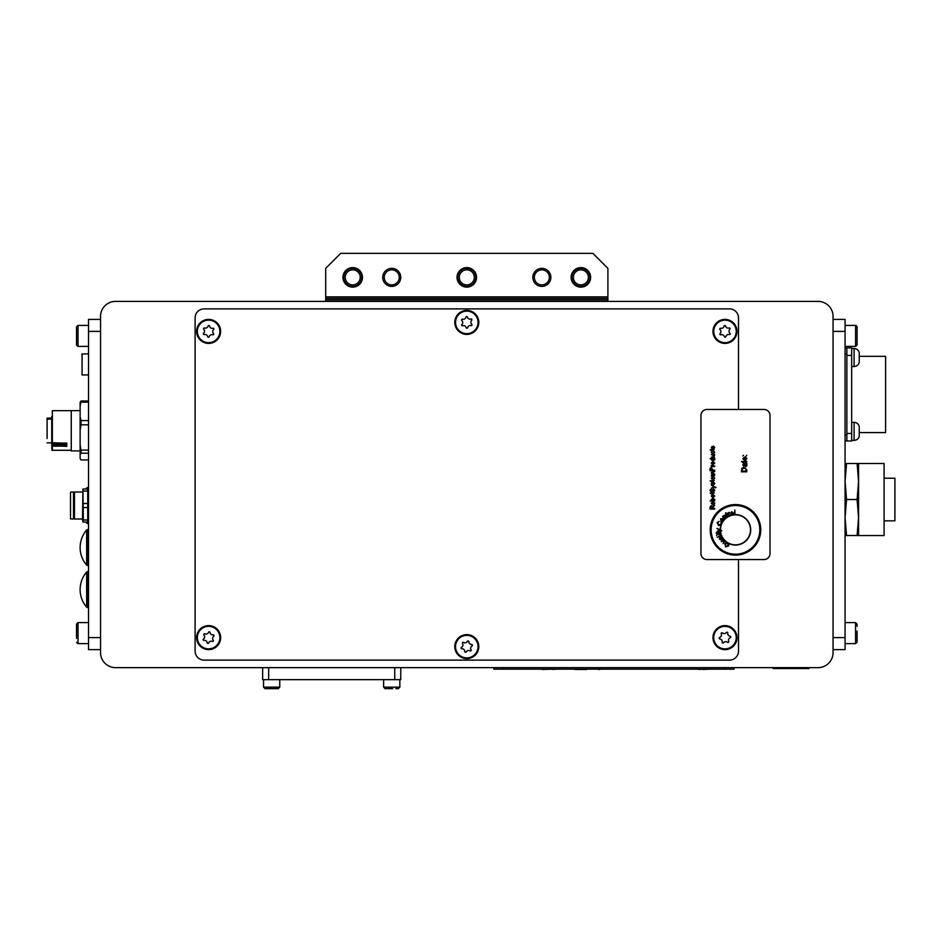 <?xml version="1.0" encoding="UTF-8"?>
<svg xmlns="http://www.w3.org/2000/svg" width="942" height="942" viewBox="0 0 942 942"><rect width="100%" height="100%" fill="white"/><g stroke="black" fill="none" stroke-linecap="round" stroke-linejoin="round"><path stroke-width="1.41" d="M362.47 277.36A9.761 9.761 0 0 1 352.72 287.122A9.761 9.761 0 0 1 342.959 277.36A9.761 9.761 0 0 1 352.72 267.61A9.761 9.761 0 0 1 362.47 277.36M590.634 277.36A9.761 9.761 0 0 1 580.873 287.122A9.761 9.761 0 0 1 571.123 277.36A9.761 9.761 0 0 1 580.873 267.61A9.761 9.761 0 0 1 590.634 277.36M476.558 277.36A9.761 9.761 0 0 1 466.796 287.122A9.761 9.761 0 0 1 457.035 277.36A9.761 9.761 0 0 1 466.796 267.61A9.761 9.761 0 0 1 476.558 277.36M833.058 652.629L833.058 316.394A15.013 15.013 0 0 0 818.045 301.381L115.548 301.381A15.013 15.013 0 0 0 100.535 316.394L100.535 652.629A15.013 15.013 0 0 0 115.548 667.643L818.045 667.643A15.013 15.013 0 0 0 833.058 652.629M325.697 301.381L325.697 268.352L340.71 253.351L592.883 253.351L607.896 268.352L607.896 301.381M325.697 296.871L607.896 296.871M400.75 667.643L400.75 679.653L262.653 679.653L262.653 667.643M736.985 637.616A12.01 12.01 0 0 0 724.975 625.606A12.01 12.01 0 0 0 712.976 637.616A12.01 12.01 0 0 0 724.975 649.627A12.01 12.01 0 0 0 736.985 637.616M220.628 637.616A12.01 12.01 0 0 0 208.618 625.606A12.01 12.01 0 0 0 196.607 637.616A12.01 12.01 0 0 0 208.618 649.627A12.01 12.01 0 0 0 220.628 637.616M220.628 331.396A12.01 12.01 0 0 0 208.618 319.397A12.01 12.01 0 0 0 196.607 331.396A12.01 12.01 0 0 0 208.618 343.406A12.01 12.01 0 0 0 220.628 331.396M736.985 331.396A12.01 12.01 0 0 0 724.975 319.397A12.01 12.01 0 0 0 712.976 331.396A12.01 12.01 0 0 0 724.975 343.406A12.01 12.01 0 0 0 736.985 331.396M478.807 646.624A12.01 12.01 0 0 0 466.796 634.614A12.01 12.01 0 0 0 454.786 646.624A12.01 12.01 0 0 0 466.796 658.635A12.01 12.01 0 0 0 478.807 646.624M478.807 322.399A12.01 12.01 0 0 0 466.796 310.389A12.01 12.01 0 0 0 454.786 322.399A12.01 12.01 0 0 0 466.796 334.398A12.01 12.01 0 0 0 478.807 322.399M738.493 409.452L738.493 317.89A9.008 9.008 0 0 0 729.485 308.882L204.108 308.882A9.008 9.008 0 0 0 195.1 317.89L195.1 651.122A9.008 9.008 0 0 0 204.108 660.13L729.485 660.13A9.008 9.008 0 0 0 738.493 651.122L738.493 559.56M100.535 649.627L88.524 649.627L88.524 319.397L100.535 319.397M88.524 637.616L100.535 637.616L100.535 331.396L88.524 331.396M73.606 519.03L70.52 518.889L70.52 492.16L73.606 492.018M82.519 492.018L74.477 492.018L74.477 519.03L82.519 519.03L82.931 489.004L83.332 520.019L87.724 520.019L87.724 507.55L83.332 507.55M88.524 520.537L88.124 522.045L82.931 522.033L83.332 520.019M82.519 519.03L82.931 522.045M88.524 490.511L88.124 489.004L83.332 489.016M73.523 518.889L73.523 492.16M83.332 503.499L87.724 503.499L87.724 491.029L83.332 491.029M87.724 522.033L87.724 520.019M87.724 507.55L87.724 503.499M87.724 491.029L87.724 489.016M80.129 410.63L71.262 410.63L71.262 450.912L80.129 450.912M71.262 410.653L52.352 410.653L52.352 443.093L66.764 443.093L66.764 446.331L51.751 445.86L51.904 450.288M52.352 446.331L52.352 450.288L71.262 450.288M51.751 416.564L51.751 442.716L66.764 443.282M51.751 445.119L51.751 443.011M51.751 419.108L47.1 419.108L47.1 438.466M88.524 459.955L81.024 459.955L80.129 458.554L80.129 454.586L81.024 453.184L88.524 453.184M88.524 450.099L81.024 450.099L80.129 444.883L80.129 430.047L81.024 424.818L88.524 424.818M88.524 420.615L81.024 420.615L80.129 416.8L80.129 405.931L81.024 402.116L88.524 402.116M88.524 400.986L81.024 400.986L80.129 402.387L80.129 405.931M81.024 453.184L81.024 450.099M80.129 444.883L80.129 454.586M80.129 416.8L80.129 430.047M81.024 424.818L81.024 420.615M81.024 402.116L81.024 400.986M66.764 446.072L52.328 446.214M66.764 443.823L52.352 443.823L51.751 442.716L51.751 445.86M52.352 446.072L51.751 444.459M51.751 443.27L52.352 444.671L66.764 444.671M51.751 418.107L47.1 418.107L51.751 418.26M47.1 419.108L47.1 418.26M833.058 319.397L845.068 319.397L845.068 649.627L833.058 649.627M845.068 331.396L833.058 331.396L833.058 637.616L845.068 637.616M845.068 347.916L846.87 347.916L846.87 440.974L845.068 440.974L851.674 440.974L851.674 355.417L846.87 355.417L846.87 433.473L851.674 433.473M859.234 353.521L859.234 362.387C858.48 364.966 856.761 366.344 854.088 366.52L854.088 348.516C856.761 348.693 858.48 350.071 859.234 352.649L859.234 353.521M851.674 422.369L854.088 422.369C856.761 422.546 858.48 423.924 859.234 426.502L859.234 436.24C858.48 438.819 856.761 440.197 854.088 440.373C856.761 440.197 858.48 438.819 859.234 436.24M845.068 535.551L846.552 535.551L845.068 517.535L846.552 499.554L845.068 481.503L846.552 463.523L845.068 463.499M858.574 535.551L857.09 535.551L858.574 517.535L858.574 535.551L884.091 535.551L884.091 463.499L846.552 463.523L857.09 463.499L858.574 481.503L858.574 463.499M857.09 499.554L858.574 517.535L858.574 481.503L857.09 499.554L846.552 499.554M846.552 535.515L857.09 535.515L846.552 535.551M846.552 499.484L857.09 499.484M884.091 520.832L894.9 520.832L894.9 478.206L884.091 478.206M859.234 356.323L885.598 356.323L885.598 432.578L859.234 432.578M846.87 347.916L851.674 347.916L851.674 355.417M773.017 667.643L773.017 668.537L809.037 668.537L809.037 667.643M86.664 601.467L86.664 571.982L86.664 607.178L88.524 607.602M572.218 273.192A9.608 9.608 0 0 0 576.704 286.015A9.608 9.608 0 0 0 589.527 281.528A9.608 9.608 0 0 0 585.053 268.705A9.608 9.608 0 0 0 572.218 273.192M344.065 273.192A9.608 9.608 0 0 0 348.54 286.015A9.608 9.608 0 0 0 361.375 281.528A9.608 9.608 0 0 0 356.888 268.705A9.608 9.608 0 0 0 344.065 273.192M458.142 273.192A9.608 9.608 0 0 0 462.628 286.015A9.608 9.608 0 0 0 475.451 281.528A9.608 9.608 0 0 0 470.965 268.705A9.608 9.608 0 0 0 458.142 273.192M544.417 284.413A7.501 7.501 0 0 0 548.903 274.793A7.501 7.501 0 0 0 539.283 270.307A7.501 7.501 0 0 0 534.797 279.939A7.501 7.501 0 0 0 544.417 284.413M538.765 268.906A9.008 9.008 0 0 1 550.316 274.275A9.008 9.008 0 0 1 544.935 285.826A9.008 9.008 0 0 1 533.384 280.445A9.008 9.008 0 0 1 538.765 268.906M399.255 277.36A7.501 7.501 0 0 0 391.742 269.859A7.501 7.501 0 0 0 384.242 277.36A7.501 7.501 0 0 0 391.742 284.873A7.501 7.501 0 0 0 399.255 277.36M382.735 277.36A9.008 9.008 0 0 1 391.742 268.352A9.008 9.008 0 0 1 400.75 277.36A9.008 9.008 0 0 1 391.742 286.368A9.008 9.008 0 0 1 382.735 277.36M574.82 272.933A7.501 7.501 0 0 0 576.445 283.424A7.501 7.501 0 0 0 586.937 281.788A7.501 7.501 0 0 0 585.312 271.308A7.501 7.501 0 0 0 574.82 272.933M588.149 282.682A9.008 9.008 0 0 1 575.562 284.637A9.008 9.008 0 0 1 573.607 272.05A9.008 9.008 0 0 1 586.195 270.095A9.008 9.008 0 0 1 588.149 282.682M355.346 270.33A7.501 7.501 0 0 0 345.69 274.734A7.501 7.501 0 0 0 350.094 284.39A7.501 7.501 0 0 0 359.75 279.986A7.501 7.501 0 0 0 355.346 270.33M349.564 285.803A9.008 9.008 0 0 1 344.277 274.216A9.008 9.008 0 0 1 355.864 268.929A9.008 9.008 0 0 1 361.151 280.516A9.008 9.008 0 0 1 349.564 285.803M857.079 626.265L857.079 624.11L857.079 626.265M857.079 638.264L857.079 642.126L857.079 638.264M845.068 325.402L855.572 325.402L857.079 326.898L857.079 344.913L855.572 346.409L855.572 325.402L856.16 325.52M857.079 631.152L857.055 642.338M76.526 638.311L76.526 624.11L78.021 622.603L78.021 643.621L76.537 642.35M76.526 344.913L76.526 326.898L78.021 325.402L78.021 346.409L76.561 345.278M460.72 272.956A7.501 7.501 0 0 0 462.392 283.436A7.501 7.501 0 0 0 472.872 281.776A7.501 7.501 0 0 0 471.2 271.284A7.501 7.501 0 0 0 460.72 272.956M474.085 282.659A9.008 9.008 0 0 1 461.509 284.649A9.008 9.008 0 0 1 459.508 272.073A9.008 9.008 0 0 1 472.083 270.071A9.008 9.008 0 0 1 474.085 282.659M392.649 688.649L388.528 688.649M387.621 688.649L385.137 688.649L383.641 687.154L399.855 687.154L398.348 688.649L395.864 688.649M272.085 688.649L265.055 688.649L263.548 687.154L279.762 687.154L278.267 688.649L272.085 688.649M730.109 636.274A0.789 0.789 0 0 1 730.274 637.793A2.685 2.685 0 0 0 728.708 641.396A0.789 0.789 0 0 1 727.471 642.291A2.685 2.685 0 0 0 723.574 642.727A0.789 0.789 0 0 1 722.173 642.114A2.685 2.685 0 0 0 719.853 638.959A0.789 0.789 0 0 1 719.676 637.44A2.685 2.685 0 0 0 721.254 633.848A0.789 0.789 0 0 1 722.49 632.942A2.685 2.685 0 0 0 726.388 632.506A0.789 0.789 0 0 1 727.789 633.118A2.685 2.685 0 0 0 730.109 636.274M718.31 628.549A11.257 11.257 0 0 0 715.908 644.293A11.257 11.257 0 0 0 731.651 646.683A11.257 11.257 0 0 0 734.042 630.94A11.257 11.257 0 0 0 718.31 628.549M471.648 644.493A0.789 0.789 0 0 1 472.06 645.965A2.685 2.685 0 0 0 471.071 649.756A0.789 0.789 0 0 1 469.999 650.851A2.685 2.685 0 0 0 466.219 651.899A0.789 0.789 0 0 1 464.747 651.511A2.685 2.685 0 0 0 461.945 648.755A0.789 0.789 0 0 1 461.533 647.284A2.685 2.685 0 0 0 462.522 643.492A0.789 0.789 0 0 1 463.594 642.397A2.685 2.685 0 0 0 467.373 641.349A0.789 0.789 0 0 1 468.857 641.737A2.685 2.685 0 0 0 471.648 644.493M458.766 638.735A11.257 11.257 0 0 0 458.907 654.655A11.257 11.257 0 0 0 474.827 654.513A11.257 11.257 0 0 0 474.686 638.594A11.257 11.257 0 0 0 458.766 638.735M213.151 634.884A0.789 0.789 0 0 1 213.752 636.286A2.685 2.685 0 0 0 213.257 640.183A0.789 0.789 0 0 1 212.327 641.396A2.685 2.685 0 0 0 208.712 642.915A0.789 0.789 0 0 1 207.193 642.727A2.685 2.685 0 0 0 204.073 640.36A0.789 0.789 0 0 1 203.484 638.947A2.685 2.685 0 0 0 203.978 635.049A0.789 0.789 0 0 1 204.897 633.836A2.685 2.685 0 0 0 208.512 632.317A0.789 0.789 0 0 1 210.031 632.506A2.685 2.685 0 0 0 213.151 634.884M199.645 630.81A11.257 11.257 0 0 0 201.812 646.589A11.257 11.257 0 0 0 217.578 644.422A11.257 11.257 0 0 0 215.424 628.655A11.257 11.257 0 0 0 199.645 630.81M212.88 328.252A0.789 0.789 0 0 1 213.599 329.606A2.685 2.685 0 0 0 213.469 333.527A0.789 0.789 0 0 1 212.668 334.822A2.685 2.685 0 0 0 209.206 336.671A0.789 0.789 0 0 1 207.676 336.624A2.685 2.685 0 0 0 204.343 334.551A0.789 0.789 0 0 1 203.625 333.197A2.685 2.685 0 0 0 203.755 329.276A0.789 0.789 0 0 1 204.555 327.981A2.685 2.685 0 0 0 208.017 326.132A0.789 0.789 0 0 1 209.548 326.179A2.685 2.685 0 0 0 212.88 328.252M199.056 325.461A11.257 11.257 0 0 0 202.671 340.969A11.257 11.257 0 0 0 218.179 337.342A11.257 11.257 0 0 0 214.552 321.834A11.257 11.257 0 0 0 199.056 325.461M470.882 319.02A0.789 0.789 0 0 1 471.683 320.327A2.685 2.685 0 0 0 471.765 324.248A0.789 0.789 0 0 1 471.035 325.591A2.685 2.685 0 0 0 467.679 327.628A0.789 0.789 0 0 1 466.149 327.663A2.685 2.685 0 0 0 462.71 325.767A0.789 0.789 0 0 1 461.91 324.46A2.685 2.685 0 0 0 461.827 320.539A0.789 0.789 0 0 1 462.569 319.197A2.685 2.685 0 0 0 465.913 317.171A0.789 0.789 0 0 1 467.444 317.136A2.685 2.685 0 0 0 470.882 319.02M456.929 316.983A11.257 11.257 0 0 0 461.38 332.267A11.257 11.257 0 0 0 476.664 327.804A11.257 11.257 0 0 0 472.213 312.52A11.257 11.257 0 0 0 456.929 316.983M729.037 327.981A0.789 0.789 0 0 1 729.838 329.288A2.685 2.685 0 0 0 729.968 333.209A0.789 0.789 0 0 1 729.249 334.551A2.685 2.685 0 0 0 725.905 336.624A0.789 0.789 0 0 1 724.386 336.671A2.685 2.685 0 0 0 720.924 334.822A0.789 0.789 0 0 1 720.124 333.515A2.685 2.685 0 0 0 719.994 329.594A0.789 0.789 0 0 1 720.712 328.252A2.685 2.685 0 0 0 724.045 326.179A0.789 0.789 0 0 1 725.576 326.132A2.685 2.685 0 0 0 729.037 327.981M715.06 326.085A11.257 11.257 0 0 0 719.664 341.322A11.257 11.257 0 0 0 734.901 336.718A11.257 11.257 0 0 0 730.297 321.481A11.257 11.257 0 0 0 715.06 326.085M735.49 554.179A24.327 24.327 0 0 0 759.817 529.84A24.327 24.327 0 0 0 735.49 505.513A24.327 24.327 0 0 0 711.151 529.84A24.327 24.327 0 0 0 735.49 554.179M735.49 504.571A25.269 25.269 0 0 0 710.221 529.84A25.269 25.269 0 0 0 735.49 555.109A25.269 25.269 0 0 0 760.759 529.84A25.269 25.269 0 0 0 735.49 504.571M735.49 544.829A14.99 14.99 0 0 0 750.48 529.84A14.99 14.99 0 0 0 721.702 523.952L721.407 524.718A14.99 14.99 0 0 0 720.5 529.71L721.69 530.758L721.101 531.194L720.5 530.24A14.99 14.99 0 0 0 726.188 541.591L726.647 541.944A14.99 14.99 0 0 0 727.636 542.604L728.366 543.028A14.99 14.99 0 0 0 735.49 544.829M735.49 514.615A15.225 15.225 0 0 0 735.043 514.626L734.819 510.046L734.477 514.65A15.225 15.225 0 0 0 733.029 514.815L733.512 513.049L731.628 511.718L730.462 513.743L731.593 515.121A15.225 15.225 0 0 0 729.52 515.827L728.696 513.614L729.438 512.413L728.837 512.46L727.73 513.013L729.014 516.063A15.225 15.225 0 0 0 728.578 516.275L725.787 512.742L725.528 514.226L727.836 516.675A15.225 15.225 0 0 0 726.753 517.37L725.081 515.439L723.703 515.533L722.549 516.605L724.669 519.124A15.225 15.225 0 0 0 723.68 520.22L722.879 518.595L720.583 518.83L721.054 521.126L722.808 521.409A15.225 15.225 0 0 0 721.737 523.316L720.865 522.009L721.089 524.176L718.805 524.859L717.686 522.775L719.111 521.385L717.203 522.575L718.581 525.436L720.971 525.259A15.225 15.225 0 0 0 720.265 529.616L716.968 528.474L719.688 529.91L717.027 531.512L720.265 530.205A15.225 15.225 0 0 0 720.359 531.618L716.073 532.995L717.38 533.761L720.489 532.442A15.225 15.225 0 0 0 720.76 533.714L717.58 534.62L720.913 534.255A15.225 15.225 0 0 0 721.195 535.091L717.121 537.281L721.395 535.621A15.225 15.225 0 0 0 721.678 536.257L719.511 537.752L719.511 539.213L721.16 539.978L719.959 539.048L720.135 538.012L722.49 539.307L722.95 538.483A15.225 15.225 0 0 0 723.644 539.413L721.278 541.685L724.386 540.708L723.15 543.628L725.14 541.014A15.225 15.225 0 0 0 725.988 541.744L726.423 542.521L724.916 543.746L725.623 546.913L728.731 545.948L728.79 543.522A15.225 15.225 0 0 0 750.715 529.84A15.225 15.225 0 0 0 735.49 514.615M764.009 559.56A6.005 6.005 0 0 0 770.014 553.555L770.014 415.457A6.005 6.005 0 0 0 764.009 409.452L706.971 409.452A6.005 6.005 0 0 0 700.966 415.457L700.966 553.555A6.005 6.005 0 0 0 706.971 559.56L764.009 559.56M726.294 517.711A15.225 15.225 0 0 0 725.081 518.724L723.927 515.992L726.294 517.711M714.684 508.421L714.684 509.069L710.056 509.069L710.056 507.067L711.304 505.513L712.552 506.737L714.684 505.136L712.611 507.75L712.611 508.421L714.684 508.421M712.081 508.421L711.316 506.172L710.598 508.421L712.081 508.421M714.742 503.205L713 504.747L711.245 503.205L712.953 501.662L714.742 503.205M713 504.147L714.213 503.205L712.976 502.251L711.775 503.205L713 504.147M714.177 500.414L714.684 501.003L710.056 501.003L711.763 500.414L711.245 499.507L712.941 498.106L714.742 499.507L714.177 500.414M712.976 500.414L714.213 499.566L712.988 498.695L711.775 499.543L712.976 500.414M714.742 496.081L713 497.623L711.245 496.081L712.953 494.538L714.742 496.081M713 497.035L714.213 496.081L712.976 495.139L711.775 496.081L713 497.035M714.213 492.878L711.834 494.185L710.15 493.172L714.213 492.878M714.742 490.287L713.082 492.23L714.213 490.323L713.4 489.263L711.269 492.054L709.997 490.441L711.363 488.733L710.539 490.417L711.634 491.229L713.377 488.615L714.742 490.287M715.991 487.473L715.402 487.897L714.66 486.955L711.304 488.192L713.906 486.673L711.304 485.142L715.991 487.473M714.742 483.47L713.624 484.871L713.73 482.74L712.223 484.812L711.245 483.611L712.199 482.328L712.34 484.164L713.671 482.151L714.742 483.47M714.213 480.479L711.834 481.786L710.15 480.785L714.213 480.479M714.213 478.289L713.742 476.829L714.742 478.3L713.023 479.89L711.245 478.324L712.988 476.805L713.141 479.301L714.213 478.289M711.775 478.336L712.611 479.301L712.611 477.406L711.775 478.336M714.684 475.557L711.304 476.146L711.869 473.685L711.245 472.66L712.376 471.636L714.684 471.636L711.775 472.813L714.684 474.191L711.775 474.756L714.684 475.557M714.684 470.046L714.684 470.694L710.056 470.694L710.103 468.315L711.387 467.256L712.788 470.046L714.684 470.046M712.258 470.046L711.41 467.915L710.633 468.41L710.598 470.046L712.258 470.046M714.684 465.949L714.684 466.549L711.304 466.549L711.245 465.324L714.684 465.949M714.742 463.04L713 464.594L711.245 463.04L712.953 461.509L714.742 463.04M713 463.994L714.213 463.04L712.976 462.098L711.775 463.04L713 463.994M714.684 458.13L714.742 459.625L713 461.027L711.245 459.637L711.775 458.719L710.056 458.719L714.684 458.13M713 460.438L714.213 459.566L713.047 458.719L711.775 459.59L713 460.438M714.684 454.562L713.918 457.259L711.304 457.294L714.213 456.022L711.304 454.562L714.684 454.562M714.213 452.419L713.506 451.006L714.742 452.395L713.012 453.914L711.245 452.395L712.317 451.065L711.775 452.395L712.988 453.326L714.213 452.419M714.213 449.522L711.834 450.829L710.15 449.817L714.213 449.522M714.742 447.532L713.624 448.934L713.73 446.791L712.223 448.875L711.245 447.674L712.199 446.378L712.34 448.215L713.671 446.202L714.742 447.532M731.027 513.625L732.252 514.673L732.947 513.202L731.722 512.177L731.027 513.625M721.407 520.655L723.009 520.632L722.549 519.077L720.96 519.113L721.407 520.655M720.642 537.717L722.173 538.8L722.29 537.953L720.642 537.717M727.189 543.875L726.659 543.051L725.458 544.064L725.882 546.454L728.19 545.642L727.742 543.24L727.189 543.875M716.98 534.785L716.509 535.503L716.98 534.785M746.794 469.905L746.794 471.836L741.401 471.836L741.86 468.256L744.074 467.409L746.794 469.905M746.17 471.082L745.793 468.692L744.062 468.174L742.131 469.092L742.025 471.082L746.17 471.082M746.794 463.888L746.865 465.501L745.758 466.785L744.31 464.159L743.403 465.054L743.956 466.726L742.779 464.936L743.65 463.429L746.794 463.193L746.794 463.888M744.934 464.159L745.711 466.102L746.241 465.336L744.934 464.159M746.241 461.25L746.865 461.392L745.687 462.298L743.473 462.781L741.495 461.604L746.241 461.25M746.241 458.695L745.687 456.988L746.865 458.707L744.863 460.567L742.779 458.742L744.816 456.964L745.004 459.873L746.241 458.695M743.403 458.742L744.38 459.873L744.38 457.659L743.403 458.742M743.544 455.304L742.849 455.999L743.544 455.304M746.794 455.304L746.111 455.999L746.794 455.304M733.983 667.643L733.983 669.138L724.975 669.138L724.975 667.643M502.828 667.643L502.828 669.138L724.975 669.138M502.828 669.138L493.82 669.138L493.82 667.643L493.82 669.138M585.783 669.138L699.576 669.138M698.929 669.444L702.909 669.138M702.909 669.444L710.056 669.138M598.606 669.444L599.783 669.444L598.606 669.138M574.867 669.444L586.901 669.444M556.781 669.138L574.938 669.138M517.747 669.138L530.676 669.138M531.865 669.138L541.038 669.138M542.286 669.444L553.719 669.138M552.954 669.444L556.675 669.138M86.664 559.43L86.664 529.957L86.664 565.153L88.524 565.565L87.571 565.565L87.571 529.545L88.524 529.545L86.664 529.957A26.953 26.953 0 0 0 86.664 565.153L87.571 565.565L86.664 565.153A26.953 26.953 0 0 1 80.129 547.549M86.664 489.016L86.664 487.932L86.664 489.016M86.664 522.033L86.664 523.116L88.524 523.54M325.697 298.379L607.896 298.379M325.697 299.874L607.896 299.874M394.745 679.653L394.745 667.643M268.658 667.643L268.658 679.653M81.883 355.676L81.883 354.451M82.072 374.928L82.072 353.921L82.072 374.928L88.524 374.928M846.87 353.921L845.068 353.921M846.87 434.98L845.068 434.98M854.088 422.369L854.088 440.373L851.674 440.373L854.088 440.373M86.664 571.982L87.571 571.57L87.571 607.602L86.664 607.178A26.953 26.953 0 0 1 86.664 571.982L88.524 571.57M857.079 642.126L855.572 643.621L855.572 622.603L857.079 624.11L855.572 622.603L845.068 622.603M76.526 326.898L78.021 325.402L88.524 325.402M85.769 489.016A26.953 26.953 0 0 1 86.664 487.932L87.571 487.509L87.571 489.016M87.571 522.033L87.571 523.54M51.751 442.858L47.1 442.858M82.072 353.921L88.524 353.921M851.674 366.52L854.088 366.52M851.674 348.516L854.088 348.516C856.761 348.693 858.48 350.071 859.234 352.649M857.043 326.58L855.572 325.402M845.068 346.409L855.572 346.409L857.079 344.913M855.572 643.621L845.068 643.621M78.021 643.621L88.524 643.621M76.526 624.11L78.021 622.603L88.524 622.603M78.021 346.409L88.524 346.409M398.348 688.649L399.855 687.154L399.855 679.653M385.137 688.649L383.641 687.154L383.641 679.653M263.548 679.653L263.548 687.154L265.055 688.649M278.267 688.649L279.762 687.154L279.762 679.653M86.664 529.957L87.571 529.545M87.571 487.509L88.524 487.509M85.769 522.033A26.953 26.953 0 0 0 86.664 523.116"/></g></svg>

